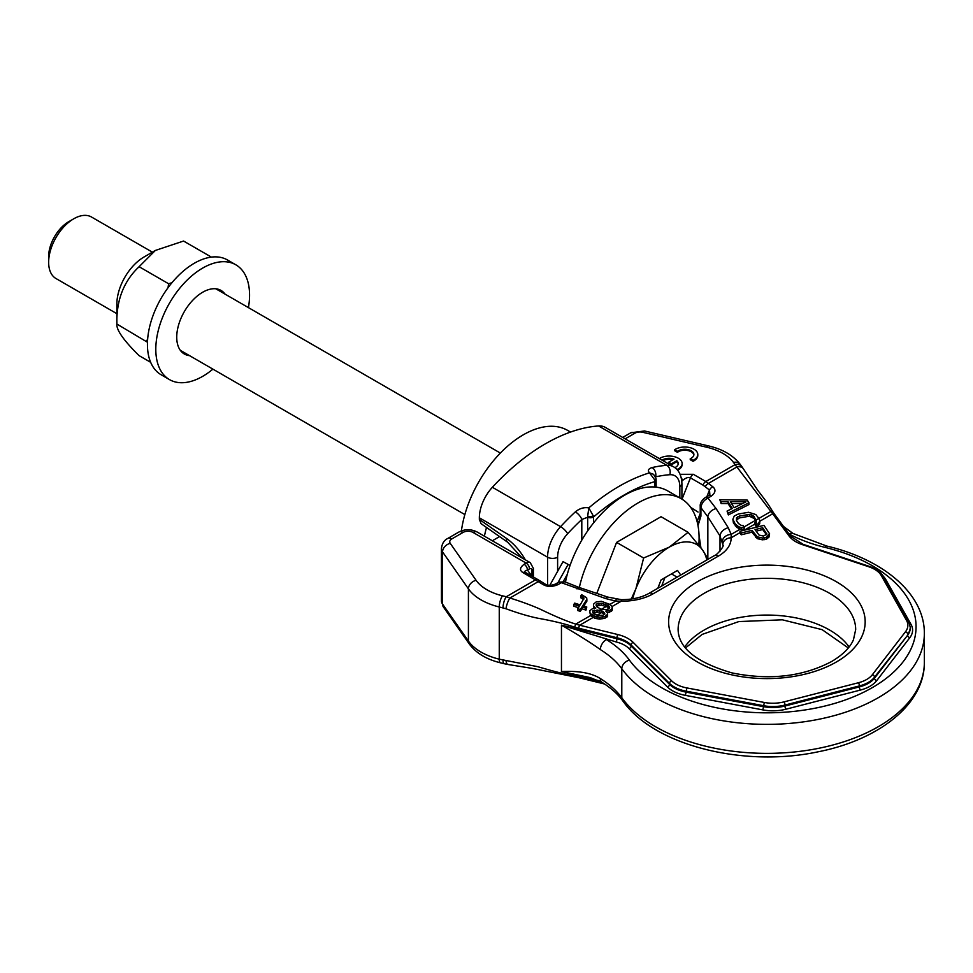 <?xml version="1.0" encoding="UTF-8"?>
<svg xmlns="http://www.w3.org/2000/svg" width="973" height="973" viewBox="0 0 973 973"><rect width="100%" height="100%" fill="white"/><g stroke="black" fill="none" stroke-linecap="round" stroke-linejoin="round"><path stroke-width="1.46" d="M598.59 425.955A30.783 17.769 -60 0 1 605.23 427.354L673.462 466.748A30.783 17.769 -60 0 0 666.809 465.337L598.59 425.955A187.047 107.991 120 0 0 492.374 487.278A30.783 17.769 -60 0 0 479.348 517.806L479.348 519.448L506.447 538.385A43.797 25.286 60 0 1 525.323 559.816M506.447 538.385A9.475 4.865 124.9 0 0 507.711 542.277L481.088 523.681L479.348 519.448M547.568 585.065L547.568 557.201A30.783 17.769 -60 0 1 560.594 526.661A187.047 107.991 -60 0 1 575.335 511.871C579.604 508.393 584.092 507.067 588.787 507.894L587.631 516.736A4.476 2.019 -11.9 0 0 593.202 515.714L588.787 507.894A187.047 107.991 -60 0 1 649.502 472.842C647.471 470.506 648.334 468.743 652.08 467.563A7.103 5.12 77.2 0 1 655.644 476.855A179.944 103.892 -60 0 1 669.813 474.715A23.68 13.671 -60 0 1 679.835 486.634L679.835 497.908M653.528 474.301L649.502 472.842L654.865 480.115L654.817 481.623A179.944 103.892 -60 0 0 593.518 517.016L593.202 515.714M653.564 474.325L656.033 478.582A4.476 1.849 171.4 0 1 654.865 480.115M593.518 522.975L593.518 517.016A4.476 2.578 0 0 1 587.668 517.259L581.805 519.485A7.103 2.737 47.2 0 0 575.335 511.871M698.821 544.989A86.427 49.891 120 0 0 699.088 538.251A86.427 49.891 -60 0 0 681.185 498.687L667.794 490.951A86.427 49.891 -60 0 0 608.587 506.933A86.427 49.891 -60 0 0 565.459 582.097M579.336 587.522A86.427 49.891 -60 0 1 681.185 498.687M484.408 536.196A88.786 51.265 -60 0 1 486.524 527.475M461.409 530.869A88.786 51.265 -60 0 1 504.245 449.234A88.786 51.265 -60 0 1 567.685 430.419L570.531 432.061M496.303 543.056L509.305 550.56M532.097 576.259A4.731 2.737 0 0 0 533.386 574.386L533.386 568.402L530.285 562.686A8.283 4.78 120 0 0 526.138 563.087L473.073 532.45A8.283 4.78 120 0 1 477.208 532.036L530.285 562.686M531.866 576.125L527.451 570.069C524.617 570.823 524.106 571.759 525.907 572.854M532 576.211L532 570.336A3.551 2.055 120 0 0 529.494 568.889L527.451 570.069A4.731 2.737 -120 0 0 524.106 564.267C519.752 567.6 519.387 570.385 523.024 572.623L543.189 584.591C547.41 587.023 552.384 587.023 558.101 584.566L561.36 582.693L605.668 598.553L615.678 601.059L621.309 601.192L612.114 606.495M540.891 581.574A4.731 2.238 122.1 0 0 540.526 581.197L545.33 584.201A4.731 2.238 122.1 0 0 543.189 584.591M545.33 584.201C548.067 585.661 551.411 585.624 555.364 584.092A4.731 2.737 60 0 1 558.101 584.566M575.213 676.989A2.36 0.888 -81 0 1 575.189 676.989A2.36 0.888 -81 0 1 574.629 675.907C566.286 674.569 554.014 671.492 537.801 666.687L499.258 659.183A57.492 33.191 180 0 1 468.414 641.061L442.557 604.111A15.386 8.891 180 0 1 441.438 600.791L443.457 607.079A8.283 6.276 -35 0 1 442.557 604.111L442.557 551.922A15.386 8.891 180 0 1 441.438 548.59L441.438 600.791M622.732 700.779A8.283 6.239 -36.1 0 1 621.796 697.75A157.456 90.903 180 0 0 798.079 751.57A157.456 90.903 180 0 0 924.35 662.455C924.764 704.124 878.838 740.064 817.661 751.898C743.396 767.709 653.674 745.306 622.732 700.779C617.904 694.126 611.008 687.984 602.044 682.365L590.185 677.609L561.457 671.528L561.457 625.128L616.018 641.912A27.463 15.86 180 0 1 629.081 648.59A2.372 1.678 135 0 0 631.124 645.963L669.533 684.372L669.533 683.399L631.124 645.002A29.835 17.222 0 0 0 616.955 637.753L574.629 627.196C565.641 623.973 553.236 620.956 537.424 618.135C528.327 616.225 517.855 613.112 506.021 608.77L499.258 606.982L499.258 659.183A8.283 2.639 -76.2 0 0 500.523 662.82L500.523 662.82C486.524 659.402 476.113 653.138 469.314 644.017A8.283 6.276 -35 0 1 468.414 641.061L468.414 588.86L442.557 551.922A8.283 6.276 -35 0 1 450.244 543.36A7.103 4.099 180 0 1 451.813 538.92L463.026 532.45A7.103 4.099 180 0 1 473.073 532.45M604.622 684.019L579.142 677.78A2.372 0.754 -76.2 0 1 578.777 676.734L574.629 675.907M698.018 525.7L700.913 516.164A4.731 2.737 0 0 1 700.219 514.741L700.219 506.203C699.964 503.272 701.642 500.402 705.23 497.58L708.49 495.695A4.731 2.737 60 0 1 711.227 496.169C715.617 492.776 716.128 489.614 712.747 486.695L705.839 481.513L693.335 474.301L680.078 474.301M690.234 458.733L690.234 459.706L693.019 461.311A13.026 7.516 0 0 0 697.799 455.486L697.799 454.525A13.026 7.516 0 0 0 689.152 447.446A13.026 7.516 0 0 0 674.69 449.769L677.476 451.375A9.11 5.266 180 0 1 687.656 449.526A9.11 5.266 180 0 1 693.895 454.525A9.11 5.266 180 0 1 690.234 458.733L693.019 460.338A13.026 7.516 0 0 0 697.799 454.525M674.69 449.769L674.69 450.73L677.476 452.336L677.476 451.375M693.858 455.011A9.11 5.266 0 0 0 687.254 450.426A9.11 5.266 0 0 0 677.476 452.336M677.585 470.239A13.026 7.516 0 0 0 682.146 464.522L682.146 463.562A13.026 7.516 0 0 0 673.717 456.532A13.026 7.516 0 0 0 659.341 458.599M672.939 459.755A9.11 5.266 0 0 0 662.929 460.667M662.114 460.193A9.11 5.266 180 0 1 674.021 459.122L668.658 462.224L668.658 463.197L671.431 464.802L676.807 461.701L676.807 460.728A9.11 5.266 180 0 1 678.242 463.562A9.11 5.266 180 0 1 674.848 467.66M678.193 464.048A9.11 5.266 0 0 0 676.807 461.701M506.021 608.77A8.283 2.141 -71.4 0 1 509.901 598.018L506.264 596.741L535.527 579.847A4.731 2.737 120 0 1 537.887 579.604L540.526 581.197A4.731 2.238 122.1 0 0 538.385 581.574L509.901 598.018C521.954 601.776 532.182 605.559 540.599 609.366C554.926 616.31 566.639 621.224 575.736 624.119L579.701 625.213A2.372 0.754 -76.2 0 0 578.777 628.4M596.461 606.118L601.375 605.084L607.432 606.994L607.432 605.182L609.986 604.403L601.399 601.338L596.133 601.946L593.481 604.172L593.469 606.07L595.671 608.307L592.326 608.77L589.893 610.667L589.869 612.576L591.754 614.924L593.712 613.793L592.825 612.674L599.295 612.041L599.295 610.229L601.375 609.366L596.692 606.726L596.011 604.975L596.619 604.026L601.375 603.248L607.432 605.182M731.514 503.552L742.375 503.637M736.391 520.081L739.456 517.904L749.368 516.213L754.33 518.585L756.58 522.878M593.469 606.07L593.919 608.429M589.869 612.576L590.769 615.848L594.99 618.341L599.733 619.083L604.999 618.22L607.639 616.079L607.456 612.832L605.753 611.068L609.597 610.57L612.248 608.429L612.26 606.702L609.986 604.403M580.613 595.841L584.031 598.079L580.236 604.902L574.69 603.126L573.863 604.403L579.409 606.179L577.767 608.709L580.297 609.512L581.939 606.982L585.965 608.271L586.792 606.994L582.754 605.705L586.853 599.368L586.67 597.775L581.44 594.576L580.613 597.677L583.691 599.563M573.863 604.403L573.863 606.24L578.424 607.699M577.767 608.709L577.767 610.545L580.297 611.348L581.939 608.818L585.965 610.107L586.792 606.994M583.739 606.021L586.853 601.205L586.853 599.368M708.49 495.695L709.84 494.442L709.499 490.015L702.956 485.077A4.731 2.737 -60 0 1 705.839 481.513L735.101 464.62L772.696 513.793L759.852 521.212M732.864 519.327L733.423 522.939L736.902 527.512L741.657 529.519L744.418 529.251L743.141 525.505L741.402 525.493L738.385 523.462L736.476 520.458L736.525 517.806L739.456 516.055L749.368 514.376L752.98 515.52L756.289 519.935L758.879 518.439L755.826 514.547L748.602 512.272L738.191 514.06L734.238 516.018L732.864 519.327L735.333 524.106L738.762 526.794L741.657 527.707L744.077 526.977M577.013 588.92A8.283 2.141 108.6 0 1 579.008 587.412L607.663 597.057L621.394 599.672L621.309 601.192A43.797 25.286 0 0 0 653.114 593.798L718.281 556.167A43.797 25.286 0 0 0 731.1 537.801L731.185 534.384L728.278 527.767L716.116 508.611L707.967 498.042L711.227 496.169M719.85 499.721L721.127 501.727L728.096 501.788L732.328 508.465L727.062 511.08L728.327 513.087L748.918 502.749L747.215 500.073L719.85 499.721L721.127 503.564L728.096 503.625L731.441 508.903M727.062 511.08L728.327 514.924L748.918 504.586L748.918 502.749M605.62 606.057L605.62 604.221M592.8 612.747L592.825 610.837L599.295 610.229M746.023 501.837L734.165 507.711L730.346 501.703L746.023 501.837M599.295 612.041L601.314 612.552L601.314 610.728L603.126 611.494L604.914 613.975L602.883 615.228L598.03 615.483L593.712 613.793L597.154 611.762M601.314 610.728L599.672 610.351M607.432 606.994L609.037 608.137L609.037 606.313L609.73 607.845L609.11 608.733L606.775 609.572L601.375 609.366M609.037 606.313L607.93 605.583M592.679 617.454L592.679 615.629L599.733 617.259L604.999 616.396L607.639 614.255M592.679 615.629L591.754 614.924M742.995 527.609L744.418 527.439M756.289 519.935L756.191 522.16L754.878 522.829L756.155 524.556L758.49 523.644L759.852 520.591L758.879 518.439L771.127 511.324A2.372 1.63 147.6 0 1 772.939 511.871L774.605 514.316A2.372 1.776 143.7 0 0 772.696 513.793L788.908 535.819A32.206 18.596 0 0 0 802.445 544.661L868.962 566.833A27.463 15.86 180 0 1 881.343 575.663L906.52 620.397A27.463 15.86 180 0 1 905.486 631.745L872.355 674.715A27.463 15.86 180 0 1 858.441 682.742L784.019 701.874A27.463 15.86 180 0 1 764.352 702.47L686.877 687.935A27.463 15.86 180 0 1 671.577 680.784L633.18 642.387A32.206 18.596 0 0 0 617.879 634.566L579.701 625.213L592.958 617.563M766.201 537.412L769.607 533.849L763.963 525.371L739.991 531.246L741.268 532.973L751.971 530.346L757.359 536.853L762.418 537.996L766.201 537.412L766.201 539.237L768.925 537.205L769.607 533.849M759.062 535.077L755.036 529.592L762.686 527.719L766.846 534.189L763.391 536.05L759.062 535.077M592.825 612.674L592.825 610.837M594.442 612.053L594.442 610.217M597.069 611.749L597.069 609.901M601.314 612.552L603.126 613.318L603.126 611.494M604.525 614.535L604.525 612.844M603.126 613.318L604.44 614.595M596.619 605.863L596.619 604.026M598.954 605.072L598.954 603.236M601.375 605.084L601.375 603.248M603.601 605.413L603.601 603.576M756.179 531.149L762.686 529.543L766.481 534.7M754.878 522.829L754.878 524.654L756.155 526.381L758.49 525.469L759.682 523.815L759.852 520.591M607.395 612.759L611.628 611.141L612.26 606.702M739.991 531.246L739.991 533.07L741.268 534.797L751.971 532.17L757.359 538.677L762.418 539.82L766.201 539.237M767.515 536.743L767.515 538.58M768.925 535.381L768.925 537.205M741.268 532.973L741.268 534.797M751.971 530.346L751.971 532.17M755.79 535.539L755.79 537.364M757.359 536.853L757.359 538.677M759.743 537.631L759.743 539.456M762.418 537.996L762.418 539.82M764.158 537.911L764.158 539.735M762.686 527.719L762.686 529.543M766.712 533.204L766.712 534.359M617.879 634.566A2.372 0.754 -76.2 0 0 616.955 637.753L616.955 638.726L561.457 625.128C578.765 635.174 591.73 643.323 600.353 649.587A113.646 65.617 180 0 1 621.796 668.755L621.796 697.75A113.646 65.617 0 0 0 600.353 678.582C591.718 673.036 578.765 670.689 561.457 671.528L599.125 680.747M600.353 649.587A8.283 4.962 121.9 0 1 606.422 639.565A121.941 70.397 180 0 1 629.434 660.132A149.161 86.123 0 0 0 872.367 687.595A149.161 86.123 0 0 0 824.812 547.325A121.941 70.397 180 0 1 789.188 534.043L788.848 533.691M574.629 627.196L575.736 624.119L590.587 615.556M697.495 523.158L699.563 520.446L700.219 514.741M706.897 496.619L709.499 490.015A4.731 2.591 -51.5 0 1 712.747 486.695M621.394 599.672C632.426 599.636 641.608 597.544 648.967 593.384L714.133 555.753C716.469 555.79 725.08 545.439 722.83 545.05A35.514 20.506 0 0 0 722.817 544.661L720.008 535.989L707.845 516.833L700.913 507.626C701.497 503.418 703.844 500.231 707.967 498.042A4.731 2.737 60 0 0 705.23 497.58M720.008 551.18L720.008 535.989A8.283 5.704 -32.4 0 1 728.278 527.767M700.913 547.726L699.04 535.442M702.956 485.077L690.453 477.852C688.495 476.843 685.746 477.804 682.207 480.723A4.731 2.737 -120 0 0 681.1 477.208M741.657 527.707L741.657 529.519M738.762 526.794L738.762 528.631M736.525 517.806L736.525 519.643M737.631 516.821L737.631 518.658M739.456 516.055L739.456 517.904M747.118 514.462L747.118 516.31M749.368 514.376L749.368 516.213M751.314 514.729L751.314 516.566M752.98 515.52L752.98 517.356M754.33 516.748L754.33 518.585M756.24 519.752L756.24 521.552M756.155 524.556L756.155 526.381M758.49 523.644L758.49 525.469M759.682 521.99L759.682 523.815M733.423 521.102L733.423 522.939M735.333 524.106L735.333 525.943M736.902 525.663L736.902 527.512M607.663 597.057A8.283 2.141 108.6 0 0 605.668 598.553M555.364 584.092L558.624 582.219A4.731 2.737 60 0 1 561.36 582.693L564.754 581.781L579.008 587.412M594.99 618.341L594.99 616.505M597.008 618.804L597.008 616.967M599.733 619.083L599.733 617.259M602.871 618.767L602.871 616.943M604.999 618.22L604.999 616.396M607.03 616.967L607.03 615.143M606.97 612.163L606.97 610.995M609.597 612.394L609.597 610.57M611.628 611.141L611.628 609.317M612.248 610.253L612.248 608.429M594.868 608.307L594.868 607.675M590.769 615.848L590.769 614.012M721.127 501.727L721.127 503.564M728.096 501.788L728.096 503.625M728.327 513.087L728.327 514.924M582.936 598.809L582.936 596.972M580.297 611.348L580.297 609.512M581.939 608.818L581.939 606.982M585.965 610.107L585.965 608.271M693.019 461.311L693.019 460.338M676.016 468.597L677.366 469.387A13.026 7.516 0 0 0 682.146 463.562M668.658 462.224L671.431 463.829L676.807 460.728M671.431 464.802L671.431 463.829M690.684 507.383L698.055 512.066M570.044 565.471L563.051 561.628L570.02 565.544M549.806 585.32L563.051 561.628M557.979 582.596L568.074 564.535M563.379 581.331L567.295 574.325M708.186 559.195L702.64 550.122L688.081 532.316L661.044 516.712L616.59 542.387L596.79 593.396M706.824 559.986A54.464 31.44 120 0 0 702.64 550.122A54.464 31.44 120 0 0 669.29 547.142A54.464 31.44 120 0 0 635.941 588.629A54.464 31.44 120 0 0 632.705 598.833M688.081 532.316L669.29 547.142L643.615 557.991L635.941 588.629L631.27 599.052M616.59 542.387L643.615 557.991M680.747 575.031L677.5 570.433L661.068 579.92L657.833 588.264M677.099 577.135L671.492 573.9M661.652 586.062L664.887 577.719M152.396 252.165L91.523 217.028A35.514 20.506 120 0 0 73.766 218.779A35.514 20.506 120 0 0 48.65 262.284L48.65 256.483A28.412 16.407 120 0 1 68.742 221.686L73.766 218.779M116.869 313.683L56.008 278.546A35.514 20.506 -60 0 1 48.65 262.284M150.657 362.309L139.103 355.644C123.705 340.477 116.286 329.944 116.869 324.021L116.869 304.087A38.47 22.209 -60 0 1 144.077 256.969L155.376 250.438L183.569 241.049L211.396 257.103M147.47 342.253L116.869 324.021C116.298 300.292 123.705 281.197 139.103 266.711L155.376 250.438M168.013 287.74L168.633 283.763L171.99 282.669M168.633 283.763L139.103 266.711M146.4 341.061L147.628 339.297M248.431 307.614A66.298 38.275 120 0 0 249.562 295.147A66.298 38.275 120 0 0 235.831 264.802L227.451 259.961A66.298 38.275 120 0 0 176.368 277.731A66.298 38.275 120 0 0 147.434 344.442A66.298 38.275 120 0 0 161.165 374.787L169.533 379.628A66.298 38.275 120 0 0 212.917 369.132M189.54 355.644A36.694 21.187 -60 0 1 184.335 353.99A36.694 21.187 -60 0 1 176.733 337.193A36.694 21.187 -60 0 1 192.751 300.256A36.694 21.187 -60 0 1 221.029 290.428A36.694 21.187 -60 0 1 225.055 294.126M235.831 264.802A66.298 38.275 120 0 0 184.736 282.559A66.298 38.275 120 0 0 155.802 349.283A66.298 38.275 120 0 0 169.533 379.628M557.614 571.346L557.614 557.201A23.68 13.671 -60 0 1 567.636 533.715A179.944 103.892 -60 0 1 581.805 519.485L581.805 540.1M654.817 487.023L654.817 481.623A4.476 2.578 180 0 0 656.13 479.798L656.13 487.145M681.915 499.125L681.915 483.739A7.103 4.099 180 0 1 679.835 486.634M557.614 557.201A7.103 4.099 0 0 1 547.568 557.201L479.348 517.806M492.374 487.278L560.594 526.661A7.103 2.104 42.7 0 1 567.636 533.715M652.08 467.563A187.047 107.991 -60 0 1 666.809 465.337A7.103 5.4 85.9 0 1 669.813 474.715M587.668 517.259L587.668 530.893M579.142 677.78L532.474 668.439L507.991 664.486A8.283 3.126 -81.3 0 1 506.021 660.703M507.991 664.486L504.294 663.744A8.283 2.639 -76.2 0 1 503.029 660.108M532 570.336A4.731 2.737 0 0 0 533.386 568.402M529.494 568.889A4.731 2.737 -120 0 0 526.138 563.087L524.106 564.267M537.899 579.604L525.396 572.392A4.731 2.737 120 0 0 523.024 572.623M602.238 682.487L578.777 676.734M503.029 607.906A8.283 2.639 -76.2 0 1 506.264 596.741L502.494 595.817A8.283 2.639 -76.2 0 0 499.258 606.982A57.492 33.191 180 0 1 468.414 588.86A8.283 6.276 -35 0 1 476.101 580.309L450.244 543.36M451.813 538.92A8.283 4.78 60 0 0 447.665 538.507L458.879 532.036A8.283 4.78 60 0 1 463.026 532.45M502.494 595.817A49.197 28.412 180 0 1 476.101 580.309M625.14 438.847L634.968 433.18A7.103 4.099 180 0 1 642.642 432.28L706.641 447.203A49.197 28.412 180 0 1 733.496 462.443L735.101 464.62A8.283 6.227 143.7 0 1 741.779 466.481L743.36 468.804A8.283 5.704 147.6 0 0 737.011 466.894L708.539 483.338A4.731 2.591 -51.5 0 0 705.279 486.67M606.349 606.447L601.326 609.353M755.462 520.36L744.065 526.94M616.42 599.246A8.283 0.657 99.6 0 0 615.678 601.059L609.949 604.367M740.295 529.117L731.185 534.384A8.283 6.215 -14.1 0 0 722.355 541.511M609.086 608.247L606.799 609.572M601.496 612.637L596.972 615.24M754.878 524.082L744.296 530.188M739.991 532.669L731.1 537.801A8.283 6.762 -1.9 0 0 722.817 544.661M836.379 661.981A98.261 56.726 0 0 0 836.379 581.745A98.261 56.726 0 0 0 697.41 581.745A98.261 56.726 0 0 0 697.41 661.981A98.261 56.726 0 0 0 836.379 661.981M648.967 593.384A8.283 4.78 60 0 1 653.114 593.798M602.044 682.365A8.283 4.962 -58.1 0 1 600.353 678.582M616.018 641.912A2.372 0.754 103.8 0 0 616.955 638.726A29.835 17.222 180 0 1 631.124 645.963L631.124 645.002A2.372 1.678 -45 0 1 633.18 642.387M629.081 648.59L667.478 686.987A2.372 1.678 135 0 0 669.533 684.372A29.835 17.222 0 0 0 686.147 692.144L763.623 706.678A29.835 17.222 0 0 0 784.98 706.021L859.402 686.902A29.835 17.222 0 0 0 874.52 678.169L907.651 635.199A29.835 17.222 0 0 0 910.229 628.193L910.229 627.232A29.835 17.222 180 0 1 907.651 634.238A2.372 1.764 -142.4 0 0 905.486 631.745M667.478 686.987A32.206 18.596 0 0 0 685.418 695.367L762.893 709.901A32.206 18.596 0 0 0 785.941 709.208L860.363 690.076A32.206 18.596 0 0 0 876.685 680.662L909.816 637.692A32.206 18.596 0 0 0 911.02 624.386L885.856 579.653A32.206 18.596 0 0 0 883.375 576.369M791.633 537.364L789.188 534.043A8.283 4.597 -61.8 0 1 793.104 533.508L783.533 526.466M824.812 547.325A8.283 2.627 -76.3 0 1 826.77 546.048L793.104 533.508M885.856 579.653A2.372 1.837 -29.4 0 1 885.248 579.689M911.02 624.386A2.372 1.837 -29.4 0 1 909.864 624.325M909.816 637.692A2.372 1.764 37.6 0 1 907.651 635.199L874.52 677.196A29.835 17.222 180 0 1 859.402 685.929A2.372 0.791 -104.4 0 0 858.441 682.742M876.685 680.662A2.372 1.764 37.6 0 1 874.52 678.169L874.52 677.196A2.372 1.764 -142.4 0 0 872.355 674.715M860.363 690.076A2.372 0.791 75.6 0 1 859.402 686.902L859.402 685.929L784.98 705.06A29.835 17.222 180 0 1 763.623 705.705L764.352 702.47M785.941 709.208A2.372 0.791 75.6 0 1 784.98 706.021L784.98 705.06A2.372 0.791 -104.4 0 0 784.019 701.874M762.893 709.901L763.623 705.705L686.147 691.171A29.835 17.222 180 0 1 669.533 683.399A2.372 1.678 -45 0 1 671.577 680.784M685.418 695.367L686.877 687.935M802.445 544.661A2.372 0.961 108.4 0 1 803.187 544.345L869.704 566.517C876.199 568.694 880.76 572.002 883.411 576.442L908.587 621.163A2.372 1.837 150.6 0 0 906.52 620.397M883.411 576.442A2.372 1.837 150.6 0 0 881.343 575.663M869.704 566.517A2.372 0.961 108.4 0 0 868.962 566.833M803.187 544.345L790.806 536.354A2.372 1.776 143.7 0 0 788.908 535.819M698.845 544.637L700.207 545.415M622.708 437.449L630.82 432.766L644.527 430.978L708.514 445.902A8.283 2.53 103.1 0 0 706.641 447.203M708.514 445.902C722.586 449.173 733.143 455.303 740.173 464.303L740.173 464.303A8.283 6.227 143.7 0 0 733.496 462.443M693.335 474.301A4.731 2.737 -60 0 0 690.453 477.852L682.024 499.185M697.082 521.443L700.219 513.501M700.913 516.164L700.913 507.626A4.731 2.737 -0 0 1 700.219 506.203M707.845 558.526L707.845 516.833A8.283 5.704 -32.4 0 1 716.116 508.611M681.842 481.647L681.781 480.966M644.527 430.978A8.283 2.53 103.1 0 0 642.642 432.28M630.82 432.766A8.283 4.78 60 0 1 634.968 433.18M714.133 555.753A8.283 4.78 60 0 1 718.281 556.167M629.434 660.132A8.283 6.239 143.9 0 0 621.796 668.755A157.456 90.903 0 0 0 798.079 722.562A157.456 90.903 0 0 0 924.35 633.459C924.691 593.956 883.46 559.414 826.77 546.048M684.688 646.96A88.786 51.265 180 0 1 704.111 630.078A88.786 51.265 180 0 1 849.101 646.96M855.681 629.592A88.786 51.265 0 0 0 800.876 582.231A88.786 51.265 0 0 0 704.111 593.348A88.786 51.265 0 0 0 678.108 629.592C678.534 648.018 696.437 662.443 731.818 672.866C769.485 680.528 802.761 676.734 831.647 661.506C842.849 654.817 850.122 647.568 853.455 639.76L855.681 629.592M681.915 483.739C681.611 475.432 678.789 469.777 673.462 466.748M656.033 478.582L656.13 479.798M507.711 542.277L522.221 558.028M504.294 663.744L500.523 662.82M469.314 644.017L443.457 607.079M533.386 574.386L533.508 577.074M492.326 540.769L499.575 536.585M458.879 532.036C464.985 528.959 471.102 528.959 477.208 532.036M447.665 538.507C444.102 540.234 442.022 543.591 441.438 548.59M908.587 621.163L910.229 627.232M774.605 514.316L790.806 536.354M743.36 468.804L758.028 490.72C768.512 504.123 769.412 506.459 772.939 511.871M698.833 544.807L700.207 545.598M740.173 464.303L741.779 466.481M700.219 546.485L699.088 537.205M924.35 662.455L924.35 633.459M685.491 647.957L702.153 634.408L738.848 621.577L782.353 619.813L822.124 629.653L848.31 647.957M558.624 582.219L564.754 581.781M215.811 288.786L500.365 453.065M180.297 350.304L464.851 514.583"/></g></svg>
